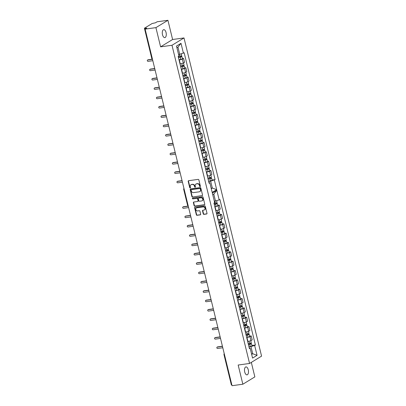 <?xml version="1.0" encoding="UTF-8"?>
<svg xmlns="http://www.w3.org/2000/svg" width="406" height="406" viewBox="0 0 406 406"><rect width="100%" height="100%" fill="white"/><g stroke="black" fill="none" stroke-linecap="round" stroke-linejoin="round"><path stroke-width="0.61" d="M166.059 32.556A4.014 1.954 82.2 0 0 163.74 29.663A4.014 1.954 82.2 0 0 162.501 34.728A4.014 1.954 82.2 0 0 164.826 37.616A4.014 1.954 82.2 0 0 166.059 32.556M248.269 369.795A4.014 1.954 82.2 0 0 245.95 366.907A4.014 1.954 82.2 0 0 244.711 371.967A4.014 1.954 82.2 0 0 247.036 374.86A4.014 1.954 82.2 0 0 248.269 369.795M200.102 186.613A0.431 0.37 -121.4 0 0 200.376 186.151L198.849 179.904A0.614 0.528 -121.4 0 0 198.174 179.386L188.587 180.7A0.614 0.528 -121.4 0 0 188.196 181.36L189.719 187.608A0.431 0.37 -121.4 0 0 190.465 187.506L190.267 186.694A1.969 1.685 -121.4 0 1 190.947 184.781A1.969 1.685 -121.4 0 1 191.515 184.583L192.312 184.471A1.969 1.685 -121.4 0 1 194.479 186.121L194.672 186.927A0.431 0.37 -121.4 0 0 195.418 186.826L195.22 186.019A1.969 1.685 -121.4 0 1 195.9 184.106A1.969 1.685 -121.4 0 1 196.468 183.903L197.265 183.796A1.969 1.685 -121.4 0 1 199.432 185.446L199.63 186.252A0.431 0.37 -121.4 0 0 200.102 186.613M202.152 195.702A0.614 0.528 -121.4 0 0 202.543 195.042L200.848 188.105A0.614 0.528 -121.4 0 0 200.173 187.592L190.587 188.902A0.614 0.528 -121.4 0 0 190.196 189.561L191.886 196.499A0.614 0.528 -121.4 0 0 192.566 197.017L202.432 195.535A0.614 0.528 -121.4 0 0 202.452 195.53L192.566 197.017M160.598 46.832L172.606 39.499L167.927 20.3L155.919 27.633L160.598 46.832L171.997 45.274L249.563 363.466L238.165 365.024L242.844 384.223L232.044 385.7L145.12 29.11L146.774 28.1L145.089 28.334L145.262 29.024M155.919 27.633L145.12 29.11M203.244 213.84A0.614 0.528 -121.4 0 0 203.919 214.358L206.608 213.987A0.614 0.528 -121.4 0 0 206.999 213.328L205.309 206.39A0.614 0.528 -121.4 0 0 204.634 205.878L195.042 207.187A0.614 0.528 -121.4 0 0 194.652 207.847L196.347 214.784A0.614 0.528 -121.4 0 0 197.022 215.302L200.27 214.855A0.614 0.528 -121.4 0 0 200.66 214.195L199.935 211.227A0.614 0.528 -121.4 0 0 199.26 210.709L197.651 210.932A1.644 1.406 -121.4 0 1 196.88 207.786L203.193 206.923A1.644 1.406 -121.4 0 1 203.959 210.069L202.909 210.212A0.614 0.528 -121.4 0 0 202.518 210.871L203.244 213.84L203.523 213.673A0.614 0.528 -121.4 0 0 204.198 214.185L206.887 213.82A0.614 0.528 -121.4 0 0 206.913 213.815M203.081 197.25L204.771 204.188A0.614 0.528 -121.4 0 1 204.38 204.847L194.794 206.157A0.614 0.528 -121.4 0 1 194.114 205.644L193.393 202.675A0.614 0.528 -121.4 0 1 193.784 202.01L197.671 201.483A0.614 0.528 -121.4 0 0 198.062 200.818L197.58 198.849A0.614 0.528 -121.4 0 0 196.905 198.336L192.855 198.889A0.431 0.37 -121.4 0 1 192.652 198.067L202.401 196.732A0.614 0.528 -121.4 0 1 203.081 197.25M167.927 20.3L157.127 21.777L155.473 22.787L152.148 23.502L144.561 28.141L145.089 28.334M172.606 39.499L184.004 37.941L261.571 356.133L249.563 363.466M242.844 384.223L254.856 376.89L251.319 362.396M247.964 341.395L247.914 341.4A2.883 0.523 -13.7 0 0 250.949 340.624L249.984 336.67A2.883 0.523 166.3 0 1 246.95 337.447L246.696 337.482M249.644 336.138L251.218 335.919L252.182 339.873L250.949 340.624M245.381 332.093L245.635 332.057A2.883 0.523 -13.7 0 0 248.67 331.281L249.903 330.53L248.939 326.576L247.711 327.327A2.883 0.523 166.3 0 1 244.671 328.104L244.417 328.139M251.218 335.919L249.984 336.67M217.753 205.314L219.326 205.096L218.093 205.852A2.883 0.523 166.3 0 1 215.058 206.624L214.804 206.659M215.764 210.612L216.022 210.577A2.883 0.523 -13.7 0 0 219.057 209.806L220.291 209.049L219.326 205.096M220.032 214.657L221.605 214.444L220.372 215.195A2.883 0.523 166.3 0 1 217.337 215.967L217.078 216.002M218.042 219.956L218.301 219.92A2.883 0.523 -13.7 0 0 221.336 219.149L222.569 218.398L221.605 214.444M222.305 224L223.884 223.787L222.65 224.538A2.883 0.523 166.3 0 1 219.616 225.315L219.357 225.35M220.631 229.258L220.58 229.268A2.883 0.523 -13.7 0 0 223.615 228.492L224.848 227.741L223.884 223.787M224.584 233.348L226.157 233.13L224.929 233.881A2.883 0.523 166.3 0 1 221.894 234.658L221.635 234.693M222.6 238.647L222.858 238.611A2.883 0.523 -13.7 0 0 225.893 237.835L227.121 237.084L226.157 233.13M226.863 242.692L228.436 242.478L227.208 243.23A2.883 0.523 166.3 0 1 224.173 244.001L223.914 244.036M224.878 247.99L225.132 247.954A2.883 0.523 -13.7 0 0 228.172 247.183L229.4 246.432L228.436 242.478M229.141 252.035L230.715 251.821L229.486 252.573A2.883 0.523 166.3 0 1 226.446 253.344L226.193 253.38M227.157 257.333L227.411 257.297A2.883 0.523 -13.7 0 0 230.451 256.526L231.679 255.775L230.715 251.821M231.42 261.383L232.993 261.165L231.765 261.916A2.883 0.523 166.3 0 1 228.725 262.692L228.471 262.728M229.74 266.635L229.689 266.646A2.883 0.523 -13.7 0 0 232.724 265.869L233.957 265.118L232.993 261.165M233.699 270.726L235.272 270.508L234.039 271.259A2.883 0.523 166.3 0 1 231.004 272.035L230.75 272.071M231.709 276.024L231.968 275.989A2.883 0.523 -13.7 0 0 235.003 275.212L236.236 274.461L235.272 270.508M235.977 280.069L237.551 279.856L236.317 280.607A2.883 0.523 166.3 0 1 233.283 281.378L233.024 281.414M233.988 285.367L234.247 285.332A2.883 0.523 -13.7 0 0 237.282 284.56L238.515 283.809L237.551 279.856M238.251 289.412L239.829 289.199L238.596 289.95A2.883 0.523 166.3 0 1 235.561 290.726L235.302 290.757M236.267 294.71L236.525 294.68A2.883 0.523 -13.7 0 0 239.56 293.903L240.794 293.152L239.829 289.199M240.53 298.76L242.103 298.542L240.875 299.293A2.883 0.523 166.3 0 1 237.84 300.07L237.581 300.105M238.855 304.013L238.804 304.023A2.883 0.523 -13.7 0 0 241.839 303.246L243.067 302.495L242.103 298.542M242.808 308.103L244.382 307.89L243.153 308.641A2.883 0.523 166.3 0 1 240.119 309.413L239.86 309.448M240.824 313.402L241.078 313.366A2.883 0.523 -13.7 0 0 244.118 312.595L245.346 311.844L244.382 307.89M245.087 317.446L246.66 317.233L245.432 317.984A2.883 0.523 166.3 0 1 242.392 318.756L242.138 318.791M243.103 322.745L243.356 322.709A2.883 0.523 -13.7 0 0 246.396 321.938L247.624 321.187L246.66 317.233M247.366 326.789L248.939 326.576M246.396 321.938L245.432 317.984M244.118 312.595L243.153 308.641M241.839 303.246L240.875 299.293M239.56 293.903L238.596 289.95M237.282 284.56L236.317 280.607M235.003 275.212L234.039 271.259M232.724 265.869L231.765 261.916M230.451 256.526L229.486 252.573M228.172 247.183L227.208 243.23M225.893 237.835L224.929 233.881M223.615 228.492L222.65 224.538M221.336 219.149L220.372 215.195M219.057 209.806L218.093 205.852M248.67 331.281L247.711 327.327M214.307 201.158L215.479 200.995L213.8 194.109L212.744 194.753M231.862 384.939L231.354 384.878L223.995 354.687L224.503 354.748M207.339 176.052L207.598 176.016A2.883 0.523 -13.7 0 0 210.633 175.24L211.866 174.489L210.902 170.535L209.669 171.286A2.883 0.523 166.3 0 1 206.634 172.063L206.375 172.098M209.79 170.687L210.902 170.535M205.06 166.704L205.319 166.668A2.883 0.523 -13.7 0 0 208.354 165.897L209.587 165.146L208.623 161.192L207.39 161.943A2.883 0.523 166.3 0 1 204.355 162.715L204.101 162.75M207.512 161.344L208.623 161.192M202.787 157.361L203.041 157.325A2.883 0.523 -13.7 0 0 206.075 156.554L207.309 155.802L206.344 151.849L205.116 152.6A2.883 0.523 166.3 0 1 202.076 153.372L201.823 153.407M205.233 151.996L206.344 151.849M200.508 148.017L200.762 147.982A2.883 0.523 -13.7 0 0 203.802 147.205L205.03 146.454L204.066 142.501L202.838 143.252A2.883 0.523 166.3 0 1 199.798 144.028L199.544 144.064M202.954 142.653L204.066 142.501M198.23 138.669L198.483 138.639A2.883 0.523 -13.7 0 0 201.523 137.862L202.751 137.111L201.787 133.158L200.559 133.909A2.883 0.523 166.3 0 1 197.519 134.685L197.265 134.716M200.676 133.31L201.787 133.158M195.951 129.326L196.21 129.291A2.883 0.523 -13.7 0 0 199.244 128.519L200.473 127.768L199.508 123.815L198.28 124.566A2.883 0.523 166.3 0 1 195.245 125.337L194.987 125.373M198.402 123.967L199.508 123.815M193.672 119.983L193.931 119.948A2.883 0.523 -13.7 0 0 196.966 119.171L198.194 118.42L197.235 114.467L196.002 115.218A2.883 0.523 166.3 0 1 192.967 115.994L192.708 116.03M196.123 114.619L197.235 114.467M191.393 110.64L191.652 110.605A2.883 0.523 -13.7 0 0 194.687 109.828L195.92 109.077L194.956 105.124L193.723 105.875A2.883 0.523 166.3 0 1 190.688 106.651L190.429 106.687M193.845 105.276L194.956 105.124M189.115 101.292L189.374 101.256A2.883 0.523 -13.7 0 0 192.408 100.485L193.642 99.734L192.677 95.78L191.444 96.532A2.883 0.523 166.3 0 1 188.409 97.303L188.156 97.338M191.566 95.933L192.677 95.78M186.841 91.949L187.095 91.913A2.883 0.523 -13.7 0 0 190.13 91.142L191.363 90.391L190.399 86.437L189.171 87.188A2.883 0.523 166.3 0 1 186.131 87.96L185.877 87.995M189.287 86.585L190.399 86.437M184.563 82.606L184.816 82.57A2.883 0.523 -13.7 0 0 187.856 81.794L189.084 81.043L188.12 77.089L186.892 77.84A2.883 0.523 166.3 0 1 183.852 78.617L183.598 78.652M187.009 77.241L188.12 77.089M182.284 73.263L182.538 73.227A2.883 0.523 -13.7 0 0 185.578 72.451L186.806 71.7L185.841 67.746L184.613 68.497A2.883 0.523 166.3 0 1 181.578 69.274L181.32 69.309M184.73 67.898L185.841 67.746M180.005 63.915L180.264 63.879A2.883 0.523 -13.7 0 0 183.299 63.108L184.527 62.357L183.563 58.403L182.335 59.154A2.883 0.523 166.3 0 1 179.3 59.926L179.041 59.961M182.456 58.555L183.563 58.403M187.856 81.794L186.892 77.84M190.13 91.142L189.171 87.188M192.408 100.485L191.444 96.532M194.687 109.828L193.723 105.875M196.966 119.171L196.002 115.218M199.244 128.519L198.28 124.566M201.523 137.862L200.559 133.909M203.802 147.205L202.838 143.252M206.075 156.554L205.116 152.6M208.354 165.897L207.39 161.943M210.633 175.24L209.669 171.286M185.578 72.451L184.613 68.497M183.299 63.108L182.335 59.154M212.069 180.031L215.078 179.619L184.151 52.75L179.721 54.297L177.97 47.111L181.005 43.315L176.498 46.066L178.909 55.952L178.173 56.404L209.1 183.273L209.836 182.822L208.907 182.487M211.156 188.217L212.328 188.059L210.648 181.167L208.654 181.441M210.648 181.167L215.078 179.619M178.549 54.46L179.721 54.297M251.659 354.387L252.715 353.743L250.964 346.551L254.658 345.455L257.069 355.341L252.562 358.092L250.152 348.206L249.228 347.871M213.8 194.109L216.84 190.312L212.333 193.063L214.672 202.65L213.937 203.096L249.416 348.658L250.152 348.206M216.84 190.312L219.174 199.899L215.479 200.995M254.658 345.455L255.394 345.004L219.91 199.447L219.174 199.899M214.343 180.071L216.677 189.653L212.176 192.403L209.836 182.822M181.005 43.315L183.416 53.201M171.997 45.274L184.004 37.941M177.97 47.111L176.915 47.756M211.272 188.704L212.328 188.059L216.677 189.653M251.542 353.9L252.715 353.743L257.069 355.341M250.964 346.551L248.969 346.825M251.918 345.481L255.394 345.004M200.341 186.445A0.431 0.37 -121.4 0 1 199.904 186.08L199.706 185.273A1.969 1.685 -121.4 0 0 197.544 183.624L197.265 183.796M196.042 184.03A1.969 1.685 -121.4 0 1 196.179 183.933A1.969 1.685 -121.4 0 1 196.748 183.735L197.544 183.624M191.089 184.705A1.969 1.685 -121.4 0 1 191.226 184.613A1.969 1.685 -121.4 0 1 191.794 184.41L192.591 184.304A1.969 1.685 -121.4 0 1 194.753 185.953L194.951 186.76A0.431 0.37 -121.4 0 0 195.387 187.125M188.562 180.7A0.614 0.528 -121.4 0 0 188.475 181.188L189.998 187.435A0.431 0.37 -121.4 0 0 190.434 187.8M202.888 210.217A0.614 0.528 -121.4 0 0 202.797 210.704L203.523 213.673M204.568 209.806A1.644 1.406 -121.4 0 0 203.472 206.75L203.193 206.923M196.55 207.877A1.644 1.406 -121.4 0 1 197.159 207.618L203.472 206.75M195.022 207.192A0.614 0.528 -121.4 0 0 194.931 207.679L196.621 214.617A0.614 0.528 -121.4 0 0 197.301 215.129L200.549 214.688A0.614 0.528 -121.4 0 0 200.569 214.683M193.758 202.015A0.614 0.528 -121.4 0 0 193.672 202.503L194.393 205.472A0.614 0.528 -121.4 0 0 195.068 205.989L204.66 204.675A0.614 0.528 -121.4 0 0 204.68 204.675M197.971 201.305A0.614 0.528 -121.4 0 0 198.336 200.65L197.859 198.681A0.614 0.528 -121.4 0 0 197.184 198.164L192.855 198.889M192.693 198.062A0.431 0.37 -121.4 0 0 193.134 198.717M201.706 200.929A1.644 1.406 -121.4 0 0 200.94 197.783L198.717 198.087A0.614 0.528 -121.4 0 0 198.326 198.747L198.808 200.716A0.614 0.528 -121.4 0 0 199.483 201.234L201.706 200.929M202.315 200.665A1.644 1.406 -121.4 0 0 201.219 197.615L200.94 197.783M198.691 198.092A0.614 0.528 -121.4 0 1 198.991 197.92L201.219 197.615M190.561 188.907A0.614 0.528 -121.4 0 0 190.475 189.394L192.165 196.331A0.614 0.528 -121.4 0 0 192.84 196.844M200.265 188.856A0.431 0.37 -121.4 0 0 199.788 188.491L191.373 189.643A0.431 0.37 -121.4 0 0 191.099 190.104L191.307 190.957A1.969 1.685 -121.4 0 0 193.469 192.606L199.224 191.82A1.969 1.685 -121.4 0 0 199.793 191.622A1.969 1.685 -121.4 0 0 200.468 189.709L200.265 188.856L200.539 188.683A0.431 0.37 -121.4 0 0 200.067 188.323L199.788 188.491M191.429 189.607A0.431 0.37 -121.4 0 1 191.652 189.475L200.067 188.323M199.925 191.525A1.969 1.685 -121.4 0 0 200.072 191.449A1.969 1.685 -121.4 0 0 200.747 189.536L200.468 189.709M200.539 188.683L200.747 189.536M178.432 57.464L180.34 57.063L181.132 56.475A1.568 0.284 -13.7 0 1 181.959 56.53L182.487 58.682A1.568 0.284 -13.7 0 1 180.761 59.393L178.995 59.763M178.467 57.606L180.234 57.236A1.568 0.284 -13.7 0 0 181.959 56.53M180.614 56.064L180.827 56.926M152.291 58.54L151.788 58.479A1.254 1.254 0 0 0 152.483 59.322L147.779 59.966A0.721 0.614 -121.4 0 0 148.114 61.347L152.818 60.702M178.219 56.591L179.99 56.221A1.568 0.284 -13.7 0 0 181.71 55.51L181.304 53.831M147.571 60.042L147.931 59.819A0.721 0.614 58.6 0 1 148.139 59.748L152.255 59.185M181 55.937L181.132 56.475M214.231 204.32L215.682 204.015L216.474 203.426A1.568 0.284 -13.7 0 1 217.306 203.477L217.829 205.634A1.568 0.284 -13.7 0 1 216.104 206.344L214.794 206.618M214.266 204.462L215.581 204.188A1.568 0.284 -13.7 0 0 217.306 203.477M215.962 203.015L216.17 203.878M188.293 206.212L183.126 206.918A0.721 0.614 -121.4 0 0 183.461 208.298L188.628 207.588M214.018 203.447L215.332 203.173A1.568 0.284 -13.7 0 0 217.058 202.462L216.616 200.66M182.918 206.994L183.279 206.771A0.721 0.614 58.6 0 1 183.487 206.7L188.252 206.045M216.347 202.888L216.474 203.426M180.711 66.807L182.619 66.406L183.41 65.818A1.568 0.284 -13.7 0 1 184.238 65.873L184.766 68.03A1.568 0.284 -13.7 0 1 183.04 68.741L181.269 69.111M180.746 66.954L182.512 66.584A1.568 0.284 -13.7 0 0 184.238 65.873M182.893 65.407L183.106 66.269M154.762 68.67L150.058 69.314A0.721 0.614 -121.4 0 0 150.393 70.69L155.097 70.045M180.497 65.934L182.264 65.564A1.568 0.284 -13.7 0 0 183.989 64.853L183.527 62.966M149.85 69.385L150.21 69.167A0.721 0.614 58.6 0 1 150.418 69.091L154.722 68.502M183.279 65.285L183.41 65.818M182.989 76.15L184.897 75.749L185.689 75.166A1.568 0.284 -13.7 0 1 186.516 75.217L187.044 77.373A1.568 0.284 -13.7 0 1 185.319 78.084L183.548 78.454M183.025 76.298L184.791 75.927A1.568 0.284 -13.7 0 0 186.516 75.217M185.172 74.75L185.385 75.617M157.041 78.013L152.336 78.657A0.721 0.614 -121.4 0 0 152.671 80.033L157.376 79.393M182.776 75.277L184.542 74.907A1.568 0.284 -13.7 0 0 186.268 74.196L185.806 72.309M152.128 78.728L152.489 78.51A0.721 0.614 58.6 0 1 152.697 78.434L157 77.845M185.557 74.628L185.689 75.166M185.268 85.493L187.176 85.098L187.968 84.509A1.568 0.284 -13.7 0 1 188.795 84.56L189.318 86.717A1.568 0.284 -13.7 0 1 187.597 87.427L185.826 87.797M185.303 85.641L187.07 85.27A1.568 0.284 -13.7 0 0 188.795 84.56M187.45 84.098L187.663 84.961M159.319 87.356L154.615 88A0.721 0.614 -121.4 0 0 154.95 89.381L159.654 88.736M185.055 84.626L186.821 84.255A1.568 0.284 -13.7 0 0 188.546 83.545L188.085 81.657M154.407 88.077L154.767 87.853A0.721 0.614 58.6 0 1 154.975 87.782L159.279 87.194M187.836 83.971L187.968 84.509M187.542 94.842L189.455 94.441L190.247 93.852A1.568 0.284 -13.7 0 1 191.074 93.908L191.596 96.065A1.568 0.284 -13.7 0 1 189.871 96.77L188.105 97.141M187.577 94.984L189.348 94.613A1.568 0.284 -13.7 0 0 191.074 93.908M189.729 93.441L189.937 94.304M161.598 96.704L156.894 97.344A0.721 0.614 -121.4 0 0 157.229 98.724L161.933 98.079M187.333 93.969L189.1 93.598A1.568 0.284 -13.7 0 0 190.825 92.888L190.363 91M156.686 97.42L157.046 97.196A0.721 0.614 58.6 0 1 157.254 97.125L161.558 96.537M190.115 93.314L190.247 93.852M189.82 104.185L191.728 103.784L192.52 103.195A1.568 0.284 -13.7 0 1 193.352 103.251L193.875 105.408A1.568 0.284 -13.7 0 1 192.15 106.118L190.384 106.489M189.856 104.332L191.627 103.961A1.568 0.284 -13.7 0 0 193.352 103.251M192.008 102.784L192.216 103.652M163.872 106.047L159.172 106.692A0.721 0.614 -121.4 0 0 159.507 108.067L164.212 107.423M189.607 103.312L191.378 102.941A1.568 0.284 -13.7 0 0 193.104 102.231L192.642 100.343M158.964 106.763L159.325 106.545A0.721 0.614 58.6 0 1 159.533 106.468L163.831 105.88M192.393 102.662L192.52 103.195M192.099 113.528L194.007 113.127L194.799 112.543A1.568 0.284 -13.7 0 1 195.626 112.594L196.154 114.751A1.568 0.284 -13.7 0 1 194.428 115.461L192.662 115.832M192.134 113.675L193.906 113.304A1.568 0.284 -13.7 0 0 195.626 112.594M194.286 112.127L194.494 112.995M166.15 115.39L161.446 116.035A0.721 0.614 -121.4 0 0 161.786 117.41L166.485 116.771M191.886 112.655L193.657 112.284A1.568 0.284 -13.7 0 0 195.377 111.579L194.921 109.686M161.238 116.106L161.603 115.888A0.721 0.614 58.6 0 1 161.811 115.811L166.11 115.228M194.667 112.005L194.799 112.543M194.378 122.871L196.286 122.475L197.077 121.886A1.568 0.284 -13.7 0 1 197.905 121.942L198.432 124.094A1.568 0.284 -13.7 0 1 196.707 124.804L194.941 125.175M194.413 123.018L196.179 122.648A1.568 0.284 -13.7 0 0 197.905 121.942M196.56 121.475L196.773 122.338M168.429 124.738L163.725 125.378A0.721 0.614 -121.4 0 0 164.06 126.758L168.764 126.114M194.164 122.003L195.931 121.633A1.568 0.284 -13.7 0 0 197.656 120.922L197.199 119.034M163.516 125.454L163.877 125.231A0.721 0.614 58.6 0 1 164.085 125.16L168.388 124.571M196.946 121.348L197.077 121.886M196.656 132.219L198.564 131.818L199.356 131.229A1.568 0.284 -13.7 0 1 200.183 131.285L200.711 133.442A1.568 0.284 -13.7 0 1 198.986 134.147L197.214 134.518M196.692 132.366L198.458 131.996A1.568 0.284 -13.7 0 0 200.183 131.285M198.838 130.818L199.052 131.681M170.708 134.081L166.003 134.726A0.721 0.614 -121.4 0 0 166.338 136.101L171.043 135.457M196.443 131.346L198.209 130.976A1.568 0.284 -13.7 0 0 199.935 130.265L199.473 128.377M165.795 134.797L166.155 134.579A0.721 0.614 58.6 0 1 166.364 134.503L170.667 133.914M199.224 130.696L199.356 131.229M198.935 141.562L200.843 141.161L201.635 140.577A1.568 0.284 -13.7 0 1 202.462 140.628L202.99 142.785A1.568 0.284 -13.7 0 1 201.264 143.496L199.493 143.866M198.97 141.709L200.737 141.339A1.568 0.284 -13.7 0 0 202.462 140.628M201.117 140.161L201.33 141.029M172.986 143.425L168.282 144.069A0.721 0.614 -121.4 0 0 168.617 145.444L173.321 144.805M198.722 140.689L200.488 140.319A1.568 0.284 -13.7 0 0 202.213 139.608L201.752 137.72M168.074 144.14L168.434 143.922A0.721 0.614 58.6 0 1 168.642 143.846L172.946 143.257M201.503 140.04L201.635 140.577M201.214 150.905L203.122 150.504L203.913 149.921A1.568 0.284 -13.7 0 1 204.741 149.971L205.263 152.128A1.568 0.284 -13.7 0 1 203.543 152.839L201.772 153.209M201.249 151.052L203.015 150.682A1.568 0.284 -13.7 0 0 204.741 149.971M203.396 149.51L203.609 150.372M175.265 152.768L170.561 153.412A0.721 0.614 -121.4 0 0 170.896 154.793L175.6 154.148M201 150.032L202.767 149.662A1.568 0.284 -13.7 0 0 204.492 148.956L204.03 147.063M170.353 153.488L170.713 153.265A0.721 0.614 58.6 0 1 170.921 153.194L175.225 152.605M203.782 149.383L203.913 149.921M203.487 160.253L205.4 159.852L206.192 159.264A1.568 0.284 -13.7 0 1 207.019 159.319L207.542 161.476A1.568 0.284 -13.7 0 1 205.817 162.182L204.051 162.552M203.523 160.395L205.294 160.025A1.568 0.284 -13.7 0 0 207.019 159.319M205.675 158.853L205.883 159.715M177.544 162.116L172.839 162.755A0.721 0.614 -121.4 0 0 173.174 164.136L177.879 163.491M203.279 159.38L205.045 159.01A1.568 0.284 -13.7 0 0 206.771 158.299L206.309 156.411M172.631 162.831L172.992 162.608A0.721 0.614 58.6 0 1 173.2 162.537L177.503 161.948M206.06 158.726L206.192 159.264M205.766 169.596L207.674 169.195L208.466 168.607A1.568 0.284 -13.7 0 1 209.298 168.663L209.821 170.819A1.568 0.284 -13.7 0 1 208.095 171.53L206.329 171.9M205.801 169.744L207.573 169.373A1.568 0.284 -13.7 0 0 209.298 168.663M207.953 168.196L208.161 169.058M179.817 171.459L175.118 172.103A0.721 0.614 -121.4 0 0 175.453 173.479L180.157 172.834M205.553 168.723L207.324 168.353A1.568 0.284 -13.7 0 0 209.049 167.642L208.588 165.755M174.91 172.174L175.27 171.956A0.721 0.614 58.6 0 1 175.478 171.88L179.777 171.291M208.339 168.074L208.466 168.607M208.045 178.939L209.953 178.538L210.744 177.955A1.568 0.284 -13.7 0 1 211.572 178.006L212.099 180.162A1.568 0.284 -13.7 0 1 210.374 180.873L208.608 181.243M208.08 179.087L209.851 178.716A1.568 0.284 -13.7 0 0 211.572 178.006M210.232 177.539L210.44 178.407M182.096 180.802L177.392 181.446A0.721 0.614 -121.4 0 0 177.732 182.822L182.431 182.182M207.831 178.067L209.603 177.696A1.568 0.284 -13.7 0 0 211.323 176.991L210.866 175.098M177.183 181.518L177.549 181.299A0.721 0.614 58.6 0 1 177.757 181.223L182.055 180.64M210.612 177.417L210.744 177.955M216.51 213.663L217.961 213.358L218.753 212.769A1.568 0.284 -13.7 0 1 219.58 212.825L220.108 214.982A1.568 0.284 -13.7 0 1 218.382 215.687L217.073 215.967M216.545 213.81L217.86 213.536A1.568 0.284 -13.7 0 0 219.58 212.825M218.24 212.358L218.448 213.221M190.571 215.556L185.4 216.261A0.721 0.614 -121.4 0 0 185.74 217.641L190.906 216.936M216.296 212.79L217.611 212.516A1.568 0.284 -13.7 0 0 219.336 211.805L218.864 209.877M215.774 210.633L216.073 210.572M185.192 216.337L185.557 216.114A0.721 0.614 58.6 0 1 185.765 216.043L190.531 215.393M218.621 212.231L218.753 212.769M218.788 223.006L221.031 222.118A1.568 0.284 -13.7 0 1 221.859 222.168L222.386 224.325A1.568 0.284 -13.7 0 1 220.661 225.036L219.347 225.31M218.824 223.153L220.133 222.879A1.568 0.284 -13.7 0 0 221.859 222.168M220.514 221.701L220.727 222.569M192.845 224.904L187.679 225.609A0.721 0.614 -121.4 0 0 188.014 226.984L193.185 226.279M218.575 222.133L219.89 221.859A1.568 0.284 -13.7 0 0 221.61 221.148L221.143 219.22M218.047 219.976L218.352 219.915M187.47 225.68L187.836 225.462A0.721 0.614 58.6 0 1 188.039 225.386L192.804 224.736M220.9 221.58L221.031 222.118M221.067 232.349L223.31 231.461A1.568 0.284 -13.7 0 1 224.137 231.511L224.665 233.668A1.568 0.284 -13.7 0 1 222.94 234.379L221.625 234.653M221.103 232.496L222.412 232.222A1.568 0.284 -13.7 0 0 224.137 231.511M222.792 231.044L223.006 231.912M195.124 234.247L189.957 234.952A0.721 0.614 -121.4 0 0 190.292 236.333L195.459 235.622M220.854 231.481L222.163 231.202A1.568 0.284 -13.7 0 0 223.889 230.496L223.422 228.568M189.749 235.028L190.109 234.805A0.721 0.614 58.6 0 1 190.318 234.734L195.083 234.079M223.178 230.923L223.31 231.461M223.346 241.697L224.797 241.392L225.589 240.804A1.568 0.284 -13.7 0 1 226.416 240.859L226.944 243.011A1.568 0.284 -13.7 0 1 225.218 243.722L223.904 243.996M223.381 241.844L224.691 241.565A1.568 0.284 -13.7 0 0 226.416 240.859M225.071 240.393L225.284 241.255M197.402 243.59L192.236 244.295A0.721 0.614 -121.4 0 0 192.571 245.676L197.737 244.97M223.133 240.824L224.442 240.55A1.568 0.284 -13.7 0 0 226.167 239.839L225.695 237.911M222.605 238.667L222.909 238.601M192.028 244.371L192.388 244.148A0.721 0.614 58.6 0 1 192.596 244.077L197.362 243.422M225.457 240.266L225.589 240.804M225.619 251.04L227.076 250.735L227.867 250.147A1.568 0.284 -13.7 0 1 228.695 250.203L229.217 252.359A1.568 0.284 -13.7 0 1 227.497 253.07L226.183 253.344M225.655 251.187L226.969 250.913A1.568 0.284 -13.7 0 0 228.695 250.203M227.35 249.736L227.563 250.598M199.681 252.933L194.515 253.643A0.721 0.614 -121.4 0 0 194.85 255.019L200.016 254.313M225.411 250.167L226.721 249.893A1.568 0.284 -13.7 0 0 228.446 249.182L227.974 247.254M224.883 248.01L225.188 247.949M194.307 253.714L194.667 253.496A0.721 0.614 58.6 0 1 194.875 253.42L199.64 252.771M227.736 249.614L227.867 250.147M227.898 260.383L230.146 259.495A1.568 0.284 -13.7 0 1 230.973 259.546L231.496 261.703A1.568 0.284 -13.7 0 1 229.771 262.413L228.461 262.687M227.933 260.53L229.248 260.256A1.568 0.284 -13.7 0 0 230.973 259.546M229.629 259.079L229.837 259.947M201.96 262.281L196.793 262.986A0.721 0.614 -121.4 0 0 197.128 264.362L202.295 263.656M227.685 259.51L228.999 259.236A1.568 0.284 -13.7 0 0 230.725 258.526L230.253 256.597M227.162 257.358L227.461 257.292M196.585 263.058L196.946 262.839A0.721 0.614 58.6 0 1 197.154 262.763L201.919 262.114M230.014 258.957L230.146 259.495M230.177 269.731L231.628 269.427L232.42 268.838A1.568 0.284 -13.7 0 1 233.252 268.889L233.775 271.046A1.568 0.284 -13.7 0 1 232.049 271.756L230.74 272.03M230.212 269.873L231.527 269.599A1.568 0.284 -13.7 0 0 233.252 268.889M231.907 268.427L232.115 269.29M204.238 271.624L199.072 272.33A0.721 0.614 -121.4 0 0 199.407 273.71L204.573 272.999M229.963 268.858L231.278 268.584A1.568 0.284 -13.7 0 0 233.003 267.874L232.531 265.945M198.864 272.406L199.224 272.182A0.721 0.614 58.6 0 1 199.432 272.111L204.198 271.457M232.293 268.3L232.42 268.838M232.455 279.074L233.907 278.77L234.698 278.181A1.568 0.284 -13.7 0 1 235.526 278.237L236.053 280.394A1.568 0.284 -13.7 0 1 234.328 281.099L233.019 281.378M232.491 279.221L233.805 278.942A1.568 0.284 -13.7 0 0 235.526 278.237M234.186 277.77L234.394 278.633M206.517 280.967L201.346 281.673A0.721 0.614 -121.4 0 0 201.686 283.053L206.852 282.348M232.242 278.201L233.557 277.927A1.568 0.284 -13.7 0 0 235.282 277.217L234.81 275.288M231.714 276.044L232.019 275.984M201.137 281.749L201.503 281.525A0.721 0.614 58.6 0 1 201.711 281.454L206.476 280.805M234.566 277.643L234.698 278.181M234.734 288.417L236.185 288.113L236.977 287.524A1.568 0.284 -13.7 0 1 237.804 287.58L238.332 289.737A1.568 0.284 -13.7 0 1 236.607 290.447L235.292 290.721M234.769 288.565L236.079 288.29A1.568 0.284 -13.7 0 0 237.804 287.58M236.459 287.113L236.673 287.981M208.791 290.315L203.624 291.021A0.721 0.614 -121.4 0 0 203.959 292.396L209.131 291.691M234.521 287.544L235.83 287.27A1.568 0.284 -13.7 0 0 237.556 286.56L237.089 284.631M233.993 285.388L234.298 285.327M203.416 291.092L203.776 290.874A0.721 0.614 58.6 0 1 203.985 290.797L208.75 290.148M236.845 286.991L236.977 287.524M237.013 297.76L239.256 296.872A1.568 0.284 -13.7 0 1 240.083 296.923L240.611 299.08A1.568 0.284 -13.7 0 1 238.885 299.79L237.571 300.064M237.048 297.908L238.358 297.634A1.568 0.284 -13.7 0 0 240.083 296.923M238.738 296.456L238.951 297.324M211.069 299.658L205.903 300.364A0.721 0.614 -121.4 0 0 206.238 301.739L211.404 301.034M236.799 296.893L238.109 296.613A1.568 0.284 -13.7 0 0 239.834 295.908L239.367 293.98M236.272 294.736L236.576 294.67M205.695 300.435L206.055 300.217A0.721 0.614 58.6 0 1 206.263 300.146L211.029 299.491M239.124 296.334L239.256 296.872M239.291 307.109L240.743 306.804L241.534 306.215A1.568 0.284 -13.7 0 1 242.362 306.271L242.889 308.423A1.568 0.284 -13.7 0 1 241.164 309.133L239.85 309.408M239.327 307.256L240.636 306.977A1.568 0.284 -13.7 0 0 242.362 306.271M241.017 305.804L241.23 306.667M213.348 309.002L208.182 309.707A0.721 0.614 -121.4 0 0 208.517 311.087L213.683 310.382M239.078 306.236L240.388 305.962A1.568 0.284 -13.7 0 0 242.113 305.251L241.641 303.323M207.973 309.783L208.334 309.56A0.721 0.614 58.6 0 1 208.542 309.489L213.307 308.834M241.403 305.677L241.534 306.215M241.565 316.452L243.021 316.147L243.813 315.558A1.568 0.284 -13.7 0 1 244.64 315.614L245.163 317.771A1.568 0.284 -13.7 0 1 243.443 318.482L242.128 318.756M241.6 316.599L242.915 316.325A1.568 0.284 -13.7 0 0 244.64 315.614M243.295 315.147L243.509 316.01M215.627 318.345L210.46 319.055A0.721 0.614 -121.4 0 0 210.795 320.43L215.962 319.725M241.352 315.579L242.666 315.305A1.568 0.284 -13.7 0 0 244.392 314.594L243.92 312.666M240.829 313.422L241.134 313.361M210.252 319.126L210.612 318.908A0.721 0.614 58.6 0 1 210.821 318.832L215.586 318.182M243.681 315.026L243.813 315.558M243.844 325.795L246.092 324.907A1.568 0.284 -13.7 0 1 246.919 324.957L247.442 327.114A1.568 0.284 -13.7 0 1 245.716 327.825L244.407 328.099M243.879 325.942L245.194 325.668A1.568 0.284 -13.7 0 0 246.919 324.957M245.574 324.49L245.782 325.358M217.905 327.693L212.739 328.398A0.721 0.614 -121.4 0 0 213.074 329.773L218.24 329.068M243.63 324.922L244.945 324.648A1.568 0.284 -13.7 0 0 246.67 323.937L246.198 322.009M243.108 322.77L243.407 322.704M212.531 328.469L212.891 328.251A0.721 0.614 58.6 0 1 213.099 328.175L217.865 327.525M245.96 324.369L246.092 324.907M246.122 335.143L247.574 334.838L248.365 334.25A1.568 0.284 -13.7 0 1 249.198 334.3L249.72 336.457A1.568 0.284 -13.7 0 1 247.995 337.168L246.686 337.442M246.158 335.285L247.472 335.011A1.568 0.284 -13.7 0 0 249.198 334.3M247.853 333.839L248.061 334.701M220.184 337.036L215.018 337.741A0.721 0.614 -121.4 0 0 215.353 339.122L220.519 338.411M245.909 334.27L247.224 333.996A1.568 0.284 -13.7 0 0 248.949 333.285L248.477 331.357M245.386 332.113L245.686 332.047M214.81 337.817L215.17 337.594A0.721 0.614 58.6 0 1 215.378 337.523L220.143 336.868M248.239 333.712L248.365 334.25M248.401 344.486L249.852 344.181L250.644 343.593A1.568 0.284 -13.7 0 1 251.471 343.649L251.999 345.805A1.568 0.284 -13.7 0 1 250.274 346.511L248.964 346.79M248.436 344.633L249.751 344.354A1.568 0.284 -13.7 0 0 251.471 343.649M250.132 343.182L250.34 344.044M222.463 346.379L217.291 347.084A0.721 0.614 -121.4 0 0 217.631 348.465L222.798 347.759M248.188 343.613L249.502 343.339A1.568 0.284 -13.7 0 0 251.223 342.628L250.756 340.7M217.083 347.16L217.449 346.937A0.721 0.614 58.6 0 1 217.657 346.866L222.422 346.216M250.512 343.055L250.644 343.593M243.356 322.709L242.392 318.756M241.078 313.366L240.119 309.413M238.804 304.023L237.84 300.07M236.525 294.68L235.561 290.726M234.247 285.332L233.283 281.378M231.968 275.989L231.004 272.035M229.689 266.646L228.725 262.692M227.411 257.297L226.446 253.344M225.132 247.954L224.173 244.001M222.858 238.611L221.894 234.658M220.58 229.268L219.616 225.315M218.301 219.92L217.337 215.967M216.022 210.577L215.058 206.624M245.635 332.057L244.671 328.104M247.914 341.4L246.95 337.447M184.816 82.57L183.852 78.617M187.095 91.913L186.131 87.96M189.374 101.256L188.409 97.303M191.652 110.605L190.688 106.651M193.931 119.948L192.967 115.994M196.21 129.291L195.245 125.337M198.483 138.639L197.519 134.685M200.762 147.982L199.798 144.028M203.041 157.325L202.076 153.372M205.319 166.668L204.355 162.715M207.598 176.016L206.634 172.063M182.538 73.227L181.578 69.274M180.264 63.879L179.3 59.926M188.206 205.867A1.254 1.254 0 0 1 187.511 205.025L188.019 205.086M184.222 189.511L183.715 189.45A1.254 1.254 0 0 1 183.943 188.384M199.706 185.273L199.432 185.446M196.748 183.735L196.468 183.903M194.951 186.76L194.672 186.927M194.753 185.953L194.479 186.121M192.591 184.304L192.312 184.471M191.794 184.41L191.515 184.583M189.998 187.435L189.719 187.608M188.475 181.188L188.196 181.36M199.904 186.08L199.63 186.252M202.797 210.704L202.518 210.871M197.159 207.618L196.88 207.786M200.549 214.688L200.27 214.855M197.301 215.129L197.022 215.302M196.621 214.617L196.347 214.784M194.931 207.679L194.652 207.847M206.887 213.82L206.608 213.987M204.198 214.185L203.919 214.358M204.66 204.675L204.38 204.847M195.068 205.989L194.794 206.157M194.393 205.472L194.114 205.644M193.672 202.503L193.393 202.675M198.336 200.65L198.062 200.818M197.859 198.681L197.58 198.849M197.184 198.164L196.905 198.336M198.991 197.92L198.717 198.087M192.165 196.331L191.886 196.499M190.475 189.394L190.196 189.561M191.652 189.475L191.373 189.643M180.234 57.236L180.761 59.393M179.528 54.328L179.99 56.221M148.139 59.748L147.779 59.966M215.581 204.188L216.104 206.344M214.825 201.087L215.332 203.173M183.487 206.7L183.126 206.918M182.512 66.584L183.04 68.741M181.781 63.58L182.264 65.564M150.418 69.091L150.058 69.314M184.791 75.927L185.319 78.084M184.06 72.923L184.542 74.907M152.697 78.434L152.336 78.657M187.07 85.27L187.597 87.427M186.339 82.271L186.821 84.255M154.975 87.782L154.615 88M189.348 94.613L189.871 96.77M188.617 91.614L189.1 93.598M157.254 97.125L156.894 97.344M191.627 103.961L192.15 106.118M190.896 100.957L191.378 102.941M159.533 106.468L159.172 106.692M193.906 113.304L194.428 115.461M193.17 110.305L193.657 112.284M161.811 115.811L161.446 116.035M196.179 122.648L196.707 124.804M195.448 119.648L195.931 121.633M164.085 125.16L163.725 125.378M198.458 131.996L198.986 134.147M197.727 128.991L198.209 130.976M166.364 134.503L166.003 134.726M200.737 141.339L201.264 143.496M200.006 138.334L200.488 140.319M168.642 143.846L168.282 144.069M203.015 150.682L203.543 152.839M202.284 147.682L202.767 149.662M170.921 153.194L170.561 153.412M205.294 160.025L205.817 162.182M204.563 157.026L205.045 159.01M173.2 162.537L172.839 162.755M207.573 169.373L208.095 171.53M206.842 166.369L207.324 168.353M175.478 171.88L175.118 172.103M209.851 178.716L210.374 180.873M209.115 175.717L209.603 177.696M177.757 181.223L177.392 181.446M217.86 213.536L218.382 215.687M217.088 210.384L217.611 212.516M185.765 216.043L185.4 216.261M220.133 222.879L220.661 225.036M219.367 219.727L219.89 221.859M188.039 225.386L187.679 225.609M222.412 232.222L222.94 234.379M221.646 229.075L222.163 231.202M190.318 234.734L189.957 234.952M224.691 241.565L225.218 243.722M223.924 238.418L224.442 240.55M192.596 244.077L192.236 244.295M226.969 250.913L227.497 253.07M226.203 247.761L226.721 249.893M194.875 253.42L194.515 253.643M229.248 260.256L229.771 262.413M228.482 257.105L228.999 259.236M197.154 262.763L196.793 262.986M231.527 269.599L232.049 271.756M230.755 266.453L231.278 268.584M199.432 272.111L199.072 272.33M233.805 278.942L234.328 281.099M233.034 275.796L233.557 277.927M201.711 281.454L201.346 281.673M236.079 288.29L236.607 290.447M235.313 285.139L235.83 287.27M203.985 290.797L203.624 291.021M238.358 297.634L238.885 299.79M237.591 294.482L238.109 296.613M206.263 300.146L205.903 300.364M240.636 306.977L241.164 309.133M239.87 303.83L240.388 305.962M208.542 309.489L208.182 309.707M242.915 316.325L243.443 318.482M242.149 313.173L242.666 315.305M210.821 318.832L210.46 319.055M245.194 325.668L245.716 327.825M244.427 322.516L244.945 324.648M213.099 328.175L212.739 328.398M247.472 335.011L247.995 337.168M246.701 331.864L247.224 333.996M215.378 337.523L215.018 337.741M249.751 344.354L250.274 346.511M248.98 341.207L249.502 343.339M217.657 346.866L217.291 347.084M224.224 353.621A1.254 1.254 0 0 0 223.995 354.687M151.788 58.479L144.429 28.288M187.511 205.025L183.715 189.45M196.179 183.933L195.9 184.106M191.226 184.613L190.947 184.781M204.715 209.729L204.436 209.902M196.687 207.786L196.408 207.953M198.128 201.249L197.849 201.417M202.457 200.589L202.183 200.762M198.813 197.981L198.539 198.148M191.525 189.516L191.246 189.688M200.072 191.449L199.793 191.622"/></g></svg>
